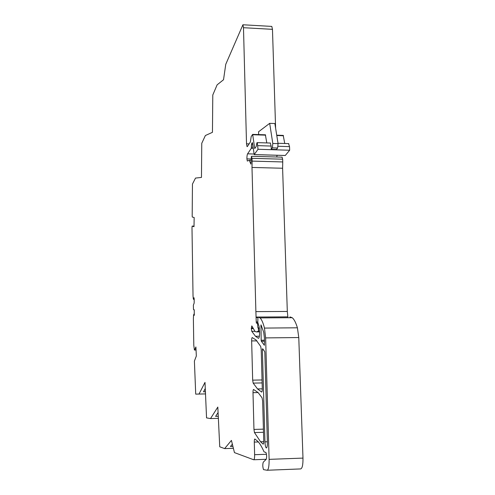 <?xml version="1.0" encoding="UTF-8"?>
<svg xmlns="http://www.w3.org/2000/svg" width="495" height="495" viewBox="0 0 495 495"><rect width="100%" height="100%" fill="white"/><g stroke="black" fill="none" stroke-linecap="round" stroke-linejoin="round"><path stroke-width="0.74" d="M194.417 314.195L193.867 314.22L193.557 315.265L193.378 318.576L193.786 345.213L194.405 350.027L196.039 349.829M194.021 226.104L192.147 226.079L191.992 227.867L193.031 295.936L193.31 298.949L193.718 299.395L194.009 297.712L194.195 299.048L194.17 303.039L193.372 305.198L193.471 309.338L194.275 309.87L193.799 309.889M194.201 299.463L193.644 299.469M194.232 315.414L194.275 309.87M193.966 314.195L194.114 315.142M195.896 346.946L194.696 349.847M205.611 393.909L195.717 394.131L194.399 361.059L196.342 355.998L195.896 346.952M199.002 394.057L205.004 382.394L206.551 417.885L210.517 418.572L218.474 418.349M205.32 388.414L203.519 391.823L205.499 391.774M210.517 418.572L217.819 407.069L219.737 446.793L224.631 448.6L233.386 448.297M218.134 412.477L215.597 416.369L218.357 416.295M224.631 448.6L231.425 440.401L234.457 452.609L253.694 459.762C254.331 459.669 254.64 457.986 254.622 454.701L254.288 442.091L258.371 441.955M232.91 446.391L230.429 446.478L232.365 444.201M267.281 470.244L300.613 468.926C302.266 468.511 303.058 464.904 302.983 458.098L298.776 337.547L265.629 337.906L269.113 459.36C269.169 466.216 268.494 469.842 267.09 470.25L263.538 469.625C262.653 467.045 262.554 464.57 263.253 462.194L266.199 459.329C266.854 457.132 266.768 454.856 265.945 452.504L264.052 451.873C261.973 447.121 259.931 443.638 257.92 441.429L254.845 438.997C254.461 439.096 254.275 440.129 254.288 442.091M265.629 337.906L264.472 328.08C263.123 322.814 261.645 319.43 260.036 317.914L258.124 317.122L257.914 318.019L257.796 322.387L259.083 326.564L259.584 332.473C259.603 335.814 259.281 337.757 258.607 338.314L258.637 338.302M298.776 337.547L297.408 327.795C295.824 322.567 294.086 319.207 292.192 317.703L289.946 316.918M256.342 317.054L287.849 316.856L287.31 311.454L255.884 311.615L256.243 321.967L256.429 323.21L257.252 322.901L257.474 323.52L257.938 327.9L258.421 328.482L258.415 331.167L256.435 331.91L255.092 331.526L251.788 325.889L251.33 328.618L251.776 331.334L255.519 336.278L258.433 338.308M287.861 317.734L287.867 317.406M282.602 168.244L282.744 161.945L252.122 161.104L251.992 167.446L282.602 168.244L287.31 311.454M251.992 167.446L255.884 311.615M282.744 161.945L282.657 159.192L252.048 158.338L252.122 161.104M282.008 157.156L282.657 159.192M252.79 144.893L251.472 144.856L251.312 148.302L247.58 153.834C247.123 154.749 246.9 156.401 246.906 158.796L247.327 161.061L249.208 160.256L250.897 164.117L251.404 156.377L252.048 158.338M276.742 157.002L277.113 155.275M251.472 144.856L251.652 143.637L252.314 142.634L252.518 142.944L254.195 154.613L258.013 149.286L289.662 150.239L289.538 146.625L288.554 143.612M254.288 154.576L285.145 155.473M285.287 155.473L289.662 150.239M269.682 123.342L274.867 123.527L278.072 143.63L277.627 148.024L276.495 149.478L271.26 149.323L272.368 147.863L272.801 143.463L269.682 123.342L258.569 131.763L258.65 134.584M270.264 143.036L271.161 146.056L271.26 149.323M275.61 128.18L272.467 29.335L271.805 26.414L242.921 24.769L243.484 27.708L246.516 143.81L247.061 146.65L247.389 146.508L250.371 141.954L251.194 136.54L252.642 134.386L254.746 148.531L256.187 146.532L256.917 142.783L257.295 142.628L258.013 149.286M284.749 143.494L283.227 135.451M242.921 24.769L225.757 64.307L223.523 79.745L217.126 84.843L212.788 94.991L212.454 132.314L205.382 135.525L201.762 143.303L201.465 177.427L195.519 178.076L192.456 184.066L192.184 216.006L192.295 217.045L194.164 217.509M192.147 226.079L194.009 226.704L194.164 217.503M262.078 397.844L258.118 392.572L253.551 389.46C253.174 389.67 252.988 390.747 253.001 392.683L253.96 429.437L254.461 432.574L260.58 441.769L263.13 444.145C263.55 444.052 263.761 442.969 263.742 440.897L262.635 401.037L262.078 397.844M251.652 340.925L252.673 380.148L253.168 383.111L257.542 388.94L261.688 392.077C262.103 391.861 262.307 390.734 262.294 388.686L261.199 349.352L260.716 346.45L255.995 339.898L252.19 337.571C251.819 337.893 251.639 339.013 251.652 340.925L256.924 340.863M265.4 134.857L266.786 142.925M264.955 441.849C265.085 444.894 265.475 446.88 266.118 447.808L266.329 447.956C267.065 447.814 267.418 445.976 267.393 442.456L264.831 352.52L264.646 351.5L262.641 348.697L262.381 349.854L264.955 441.849L267.374 441.769M263.724 332.269L260.983 324.862L261.174 340.251L261.354 341.241L264.386 345.312L264.429 338.289L263.724 332.269M194.201 299.395L193.718 299.395M194.201 299.333L193.737 299.333M193.953 314.158L194.417 314.158L193.953 314.158M253.861 459.756L266.236 459.292M266.489 454.274L254.622 454.701M302.983 458.098L269.113 459.36M297.408 327.795L264.472 328.08M254.882 331.31L251.776 331.334M253.285 328.6L251.33 328.618M253.013 328.098L251.318 328.111M256.435 331.91L259.566 331.885M258.415 331.167L259.547 331.161M258.384 328.457L259.399 328.451L258.421 328.482M257.938 327.9L259.331 327.888M257.474 323.52L257.92 323.52M257.289 322.901L257.808 322.895M256.243 321.967L257.808 321.96M256.354 317.611L257.945 317.598M246.906 158.883L250.928 159M247.58 153.834L254.046 154.025M251.312 148.302L253.267 148.358M251.491 147.083L253.1 147.133M251.652 143.637L252.617 143.668M257.914 145.648L271.161 146.056M278.097 146.273L289.538 146.625M276.785 135.531L283.468 135.748M243.484 27.708L272.467 29.335M249.096 143.89L246.516 143.81M263.507 432.29L254.461 432.574M253.96 429.437L263.414 429.14M253.001 392.683L258.112 392.566M252.673 380.148L262.047 379.962M262.133 382.926L253.168 383.111M254.622 148.172L255.049 148.184M265.623 135.16L252.753 134.733M262.381 349.854L263.458 349.841M261.354 341.241L264.509 341.204M261.174 340.251L264.485 340.214M260.778 326.057L261.657 326.044M277.627 148.024L272.368 147.863M278.072 143.63L272.801 143.463M292.192 317.703L260.036 317.914M259.392 336.241L255.519 336.278M257.313 322.919L257.808 322.913M251.639 156.29L282.181 157.162M249.208 160.256L250.934 160.3M254.251 154.613L285.182 155.504M278.017 143.278L288.814 143.618M283.332 135.407L276.73 135.191M263.748 441.664L260.58 441.769M262.294 388.841L257.542 388.94M257.295 142.628L270.499 143.043M252.642 134.386L265.499 134.813M196.045 350.008L194.591 350.027"/></g></svg>
